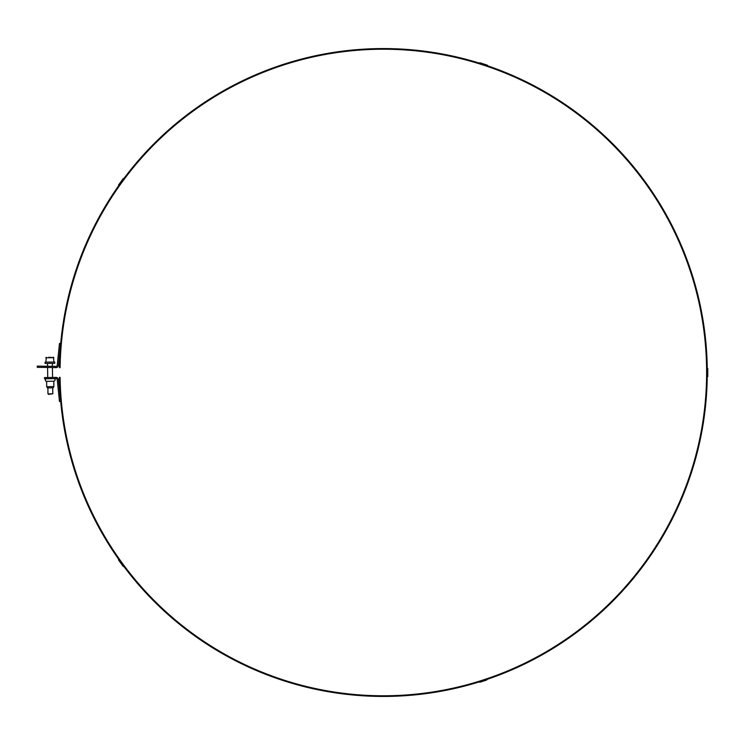 <?xml version="1.0" encoding="UTF-8"?>
<svg xmlns="http://www.w3.org/2000/svg" width="745" height="745" viewBox="0 0 745 745"><rect width="100%" height="100%" fill="white"/><g stroke="black" fill="none" stroke-linecap="round" stroke-linejoin="round"><path stroke-width="1.12" d="M59.442 367.658L60.094 367.667A323.283 323.283 0 0 1 546.374 93.339A323.283 323.283 0 0 1 546.374 651.661A323.283 323.283 0 0 1 60.094 377.333L59.442 377.342A323.926 323.926 0 0 0 546.7 652.22A323.926 323.926 0 0 0 546.7 92.78A323.926 323.926 0 0 0 59.442 367.658M707.266 375.722L707.75 376.532L707.75 368.468L707.266 368.468L707.266 375.722L707.75 375.722M486.504 65.42L487.416 65.215L479.752 62.72L480.367 63.427L486.504 65.42L486.653 64.964M123.167 179.489L123.251 178.558L118.511 185.077L118.902 185.365L123.167 179.489L122.776 179.21M119.377 560.296L118.511 559.923L123.251 566.442L123.642 566.163L119.377 560.296L118.986 560.575M480.367 681.573L479.752 682.28L486.653 680.036L487.267 679.328L480.367 681.573L480.516 682.029M53.752 378.637A1.294 1.294 0 0 1 55.065 379.913A1.294 1.294 0 0 1 53.789 381.216L46.618 381.328A1.294 1.294 0 0 1 45.305 380.062A1.294 1.294 0 0 1 46.581 378.749A1.294 1.294 0 0 0 45.305 380.062A1.294 1.294 0 0 0 46.618 381.328L46.693 386.692L50.288 386.646L53.873 386.59L53.789 381.216A1.294 1.294 0 0 0 55.065 379.913A1.294 1.294 0 0 0 53.752 378.637M45.883 362.154L46.302 357.302L45.818 357.796L53.882 357.674L48.686 357.274M59.47 401.546L60.68 401.425L59.47 401.546L60.68 401.425L58.436 379.568A2.421 2.421 0 0 0 55.996 377.398L44.504 377.566L44.523 378.777L56.015 378.609A1.211 1.211 0 0 1 57.235 379.689L59.47 401.546L60.68 401.425M46.693 386.692L47.438 387.931L53.174 387.838L53.873 386.59M46.488 377.538L53.808 377.436M50.39 393.835L47.978 393.872L47.885 387.922L47.978 393.872L48.472 394.366L52.811 393.807L50.39 393.835M43.713 366.205L37.269 366.112L37.25 367.322L55.996 367.602A2.421 2.421 0 0 0 58.436 365.432L60.68 343.575L59.47 343.454L57.235 365.311A1.211 1.211 0 0 1 56.015 366.391L43.713 366.205L43.694 367.415M44.523 378.777L44.504 377.566M49.934 363.383L54.776 363.309L54.758 362.014L45.082 362.163L45.1 363.448L49.934 363.383M707.266 369.278L707.75 369.278M55.996 367.602L56.015 366.391M58.818 349.871L60.019 349.992M50.967 378.683L50.958 377.473M56.015 378.609L55.996 377.398M60.019 395.008L58.818 395.129M47.522 363.411L47.559 366.27L47.522 363.411M47.578 367.471L47.727 377.119L47.578 367.471M52.355 363.346L52.401 366.335M52.42 367.546L52.56 377.045M52.718 387.847L52.811 393.807M53.947 362.033L53.389 357.2"/></g></svg>
